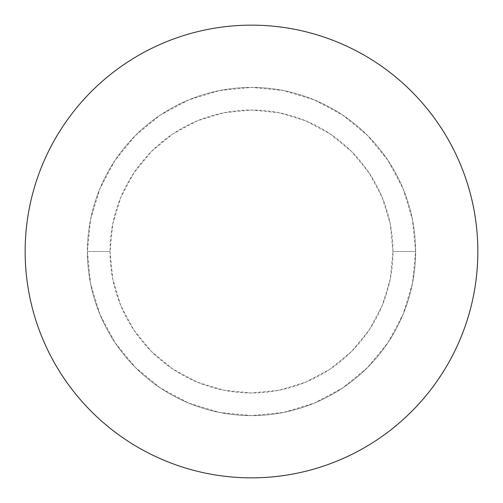 <?xml version="1.0" encoding="UTF-8"?>
<svg xmlns="http://www.w3.org/2000/svg" width="503" height="503" viewBox="0 0 503 503"><rect width="100%" height="100%" fill="white"/><g stroke="black" fill="none" stroke-linecap="round" stroke-linejoin="round"><path stroke-width="0.38" stroke-dasharray="2.52 1.89" d="M87.396 251.5L110.031 251.5A141.469 141.469 0 0 0 251.5 392.969A141.469 141.469 0 0 0 392.969 251.5L415.604 251.5A164.104 164.104 0 0 1 251.5 415.604A164.104 164.104 0 0 1 87.396 251.5A164.104 164.104 0 0 0 251.5 415.604A164.104 164.104 0 0 0 415.604 251.5A164.104 164.104 0 0 1 251.5 415.604A164.104 164.104 0 0 1 87.396 251.5L90.553 219.484L99.89 188.7L115.055 160.331L135.464 135.464L160.331 115.055L188.7 99.89L219.484 90.553L251.5 87.396L283.516 90.553L314.3 99.89L342.669 115.055L367.536 135.464L387.945 160.331L403.11 188.7L412.447 219.484L415.604 251.5L412.447 283.516L403.11 314.3L387.945 342.669L367.536 367.536L342.669 387.945L314.3 403.11L283.516 412.447L251.5 415.604L219.484 412.447L188.7 403.11L160.331 387.945L135.464 367.536L115.055 342.669L99.89 314.3L90.553 283.516L87.396 251.5A164.104 164.104 0 0 1 251.5 87.396A164.104 164.104 0 0 1 415.604 251.5A164.104 164.104 0 0 0 251.5 87.396A164.104 164.104 0 0 0 87.396 251.5A164.104 164.104 0 0 1 251.5 87.396A164.104 164.104 0 0 1 415.604 251.5L392.969 251.5L390.253 223.898L382.198 197.365L369.127 172.906L351.534 151.466L330.094 133.873L305.635 120.802L279.102 112.747L251.5 110.031L223.898 112.747L197.365 120.802L172.906 133.873L151.466 151.466L133.873 172.906L120.802 197.365L112.747 223.898L110.031 251.5L112.747 279.102L120.802 305.635L133.873 330.094L151.466 351.534L172.906 369.127L197.365 382.198L223.898 390.253L251.5 392.969L279.102 390.253L305.635 382.198L330.094 369.127L351.534 351.534L369.127 330.094L382.198 305.635L390.253 279.102L392.969 251.5A141.469 141.469 0 0 0 251.5 110.031A141.469 141.469 0 0 0 110.031 251.5L87.396 251.5M63.296 125.744C55.041 138.105 48.068 151.151 42.378 164.877C36.694 178.609 32.399 192.762 29.501 207.343C26.602 221.917 25.15 236.636 25.15 251.5A226.35 226.35 0 0 0 251.5 477.85A226.35 226.35 0 0 0 477.85 251.5A226.35 226.35 0 0 0 251.5 25.15A226.35 226.35 0 0 0 25.15 251.5C25.15 266.364 26.602 281.083 29.501 295.657C32.399 310.238 36.694 324.391 42.378 338.123C48.068 351.849 55.041 364.895 63.296 377.256M439.704 377.256C447.959 364.895 454.932 351.849 460.622 338.123C466.306 324.391 470.601 310.238 473.499 295.657C476.398 281.083 477.85 266.364 477.85 251.5C477.85 236.636 476.398 221.917 473.499 207.343C470.601 192.762 466.306 178.609 460.622 164.877C454.932 151.151 447.959 138.105 439.704 125.744M411.555 91.445C401.042 80.939 389.611 71.552 377.256 63.296C364.895 55.041 351.849 48.068 338.123 42.378C324.391 36.694 310.238 32.399 295.657 29.501C281.083 26.602 266.364 25.15 251.5 25.15C236.636 25.15 221.917 26.602 207.343 29.501C192.762 32.399 178.609 36.694 164.877 42.378C151.151 48.068 138.105 55.041 125.744 63.296M125.744 439.704C138.105 447.959 151.151 454.932 164.877 460.622C178.609 466.306 192.762 470.601 207.343 473.499C221.917 476.398 236.636 477.85 251.5 477.85C266.364 477.85 281.083 476.398 295.657 473.499C310.238 470.601 324.391 466.306 338.123 460.622C351.849 454.932 364.895 447.959 377.256 439.704"/><path stroke-width="0.75" d="M477.85 251.5A226.35 226.35 0 0 1 251.5 477.85A226.35 226.35 0 0 1 25.15 251.5C25.15 236.636 26.602 221.917 29.501 207.343C32.399 192.762 36.694 178.609 42.378 164.877C48.068 151.151 55.041 138.105 63.296 125.744C71.552 113.389 80.939 101.958 91.445 91.445C101.958 80.939 113.389 71.552 125.744 63.296C138.105 55.041 151.151 48.068 164.877 42.378C178.609 36.694 192.762 32.399 207.343 29.501C221.917 26.602 236.636 25.15 251.5 25.15C266.364 25.15 281.083 26.602 295.657 29.501C310.238 32.399 324.391 36.694 338.123 42.378C351.849 48.068 364.895 55.041 377.256 63.296C389.611 71.552 401.042 80.939 411.555 91.445C422.061 101.958 431.448 113.389 439.704 125.744C447.959 138.105 454.932 151.151 460.622 164.877C466.306 178.609 470.601 192.762 473.499 207.343C476.398 221.917 477.85 236.636 477.85 251.5C477.85 266.364 476.398 281.083 473.499 295.657C470.601 310.238 466.306 324.391 460.622 338.123C454.932 351.849 447.959 364.895 439.704 377.256C431.448 389.611 422.061 401.042 411.555 411.555C401.042 422.061 389.611 431.448 377.256 439.704C364.895 447.959 351.849 454.932 338.123 460.622C324.391 466.306 310.238 470.601 295.657 473.499C281.083 476.398 266.364 477.85 251.5 477.85C236.636 477.85 221.917 476.398 207.343 473.499C192.762 470.601 178.609 466.306 164.877 460.622C151.151 454.932 138.105 447.959 125.744 439.704C113.389 431.448 101.958 422.061 91.445 411.555C80.939 401.042 71.552 389.611 63.296 377.256C55.041 364.895 48.068 351.849 42.378 338.123C36.694 324.391 32.399 310.238 29.501 295.657C26.602 281.083 25.15 266.364 25.15 251.5A226.35 226.35 0 0 1 251.5 25.15A226.35 226.35 0 0 1 477.85 251.5M439.704 125.744C431.448 113.389 422.061 101.958 411.555 91.445M125.744 63.296C113.389 71.552 101.958 80.939 91.445 91.445C80.939 101.958 71.552 113.389 63.296 125.744M63.296 377.256C71.552 389.611 80.939 401.042 91.445 411.555C101.958 422.061 113.389 431.448 125.744 439.704M377.256 439.704C389.611 431.448 401.042 422.061 411.555 411.555C422.061 401.042 431.448 389.611 439.704 377.256"/></g></svg>
